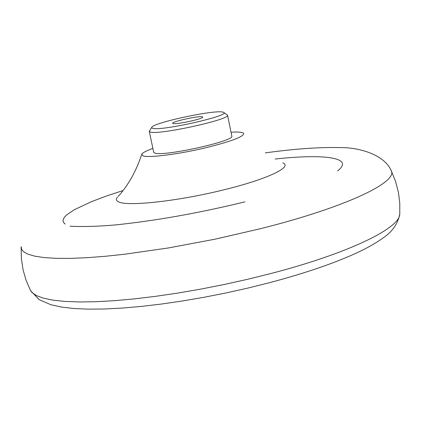<?xml version="1.0" encoding="UTF-8"?>
<svg xmlns="http://www.w3.org/2000/svg" width="421" height="421" viewBox="0 0 421 421"><rect width="100%" height="100%" fill="white"/><g stroke="black" fill="none" stroke-linecap="round" stroke-linejoin="round"><path stroke-width="0.63" d="M151.702 127.426L149.287 131.341L150.339 132.031C158.517 135.273 231.029 119.375 227.545 115.133L223.777 112.496M152.649 128.331C161.096 131.378 232.792 115.096 223.472 112.302L222.52 112.033C213.521 109.865 154.807 122.395 151.897 127.121L151.718 127.842L152.649 128.331M149.287 131.341L153.697 152.255L154.765 153.055C163.059 156.896 235.402 140.919 231.808 136.078L227.545 115.133M152.881 148.408C146.245 150.807 142.535 152.76 141.761 154.275L142.993 155.849C148.481 158.091 179.13 154.191 206.337 147.624C232.303 141.13 244.712 136.32 243.564 133.189C242.249 132.11 238.07 131.789 231.024 132.226M117.522 197.102C115.77 199.028 116.017 200.564 118.259 201.706C126.411 206.8 178.004 201.259 223.877 189.808C267.24 179.272 293.216 166.816 282.817 162.869M337.563 170.889C354.856 157.617 324.633 153.57 275.15 159.043M21.171 246.648L21.555 249.185L23.266 251.469L27.697 254.079L34.611 256.126L44.005 257.557L55.819 258.32L69.965 258.394L86.284 257.741L104.571 256.357L124.569 254.247L168.432 247.948L214.973 239.196L260.952 228.582C347.172 206.921 399.529 181.43 390.92 170.079M123.037 190.545L106.06 196.149L91.325 201.722L74.37 209.711L67.081 214.578L64.771 216.82L63.397 218.915L62.997 220.83L63.597 222.562L65.213 224.088M202.296 116.749L202.727 117.28C201.675 119.238 176.336 124.605 173.184 123.542L172.915 123.458C169.31 122.237 198.175 115.659 202.296 116.749M30.291 290.09L31.954 292.469L36.501 295.621L43.521 298.21L53.009 300.157L64.918 301.425L79.148 301.957L95.535 301.731L113.886 300.726L133.925 298.931L155.36 296.368L177.83 293.069L200.959 289.074L224.346 284.459L247.574 279.302L270.235 273.692C348.304 253.489 399.703 228.324 399.766 214.178L399.803 213.568M391.167 170.584L395.54 181.251L398.445 192.429L399.792 203.269L399.766 214.178C397.977 222.972 393.288 230.25 385.699 236.013C378.137 241.859 368.133 247.653 355.682 253.389C332.885 263.735 304.025 273.539 269.114 282.801L247.801 288.101L225.972 292.958L203.996 297.289L182.235 301.026L161.048 304.099L140.777 306.472L121.711 308.114L104.113 309.009L88.184 309.146L74.049 308.519L61.745 307.109L50.857 304.725L39.148 299.636L30.57 290.637L26.207 280.639L23.139 270.15L21.371 258.736L21.145 247.216M244.959 201.843C202.88 212.089 163.243 219.388 126.053 223.74C91.452 228.05 66.323 225.94 70.465 226.203M265.309 152.881C294.768 148.808 319.871 147.05 340.615 147.608C359.376 147.392 383.894 154.775 390.783 169.852M118.206 196.412C128.294 185.193 136.12 171.231 141.682 154.528"/></g></svg>
